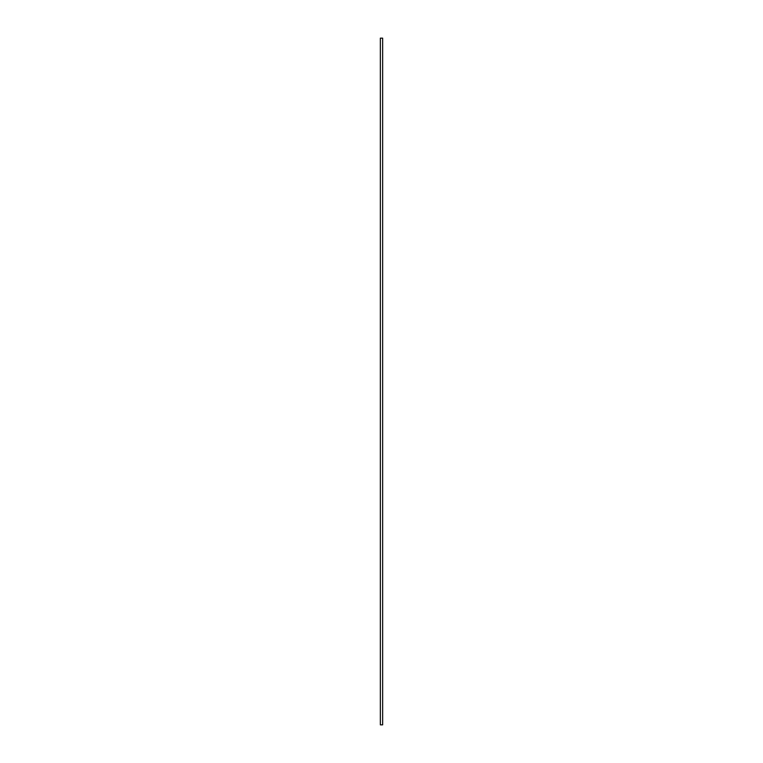 <?xml version="1.0" encoding="UTF-8"?>
<svg xmlns="http://www.w3.org/2000/svg" width="763" height="763" viewBox="0 0 763 763"><rect width="100%" height="100%" fill="white"/><g stroke="black" fill="none" stroke-linecap="round" stroke-linejoin="round"><path stroke-width="1.14" d="M380.356 38.15L382.644 38.15L382.644 724.85L380.356 724.85L380.356 38.15"/></g></svg>
